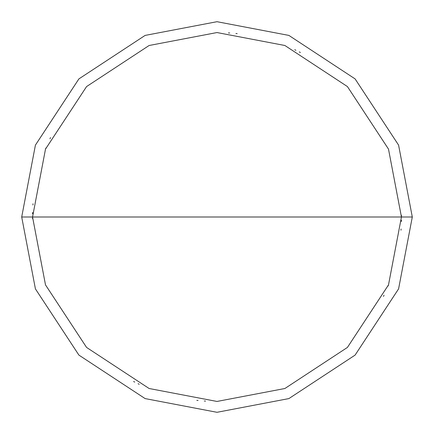 <?xml version="1.0" encoding="UTF-8"?>
<svg xmlns="http://www.w3.org/2000/svg" width="434" height="434" viewBox="0 0 434 434"><rect width="100%" height="100%" fill="white"/><g stroke="black" fill="none" stroke-linecap="round" stroke-linejoin="round"><path stroke-width="0.65" d="M401.45 217L388.501 284.894L347.428 347.428L284.894 388.501L217 401.45L149.106 388.501L86.572 347.428L45.499 284.894L32.55 217L401.45 217L388.501 149.106L347.428 86.572L284.894 45.499L217 32.55L149.106 45.499L86.572 86.572L45.499 149.106L32.55 217L21.7 217L35.414 145.113L78.901 78.901L145.113 35.414L217 21.7L288.887 35.414L355.099 78.901L398.586 145.113L412.3 217L398.586 145.113L355.099 78.901L288.887 35.414L217 21.7L145.113 35.414L78.901 78.901L35.414 145.113L21.7 217L35.414 288.887L78.901 355.099L145.113 398.586L217 412.3L288.887 398.586L355.099 355.099L398.586 288.887L412.3 217L32.55 217L45.499 149.106L86.572 86.572L149.106 45.499L217 32.55L284.894 45.499L347.428 86.572L388.501 149.106L401.45 217L412.3 217L398.586 288.887L355.099 355.099L288.887 398.586L217 412.3L145.113 398.586L78.901 355.099L35.414 288.887L21.7 217L32.55 217L45.499 284.894L86.572 347.428L149.106 388.501L217 401.45L284.894 388.501L347.428 347.428L388.501 284.894L401.45 217M383.493 296.384L384.03 295.256M388.029 286.077L388.49 284.916M400.973 230.237L401.059 228.989M401.396 221.492L401.423 220.239M401.45 216.49L401.439 215.237M300.393 52.476L299.276 51.917M295.896 50.273L294.767 49.742M237.181 33.657L235.933 33.526M229.7 32.989L228.452 32.908M50.507 137.616L49.97 138.744M45.971 147.923L45.51 149.084M33.027 203.763L32.941 205.011M32.604 212.508L32.577 213.761M32.55 217.51L32.561 218.763M133.607 381.524L134.724 382.083M138.104 383.727L139.233 384.258M196.819 400.343L198.067 400.474M204.3 401.011L205.548 401.092"/></g></svg>
